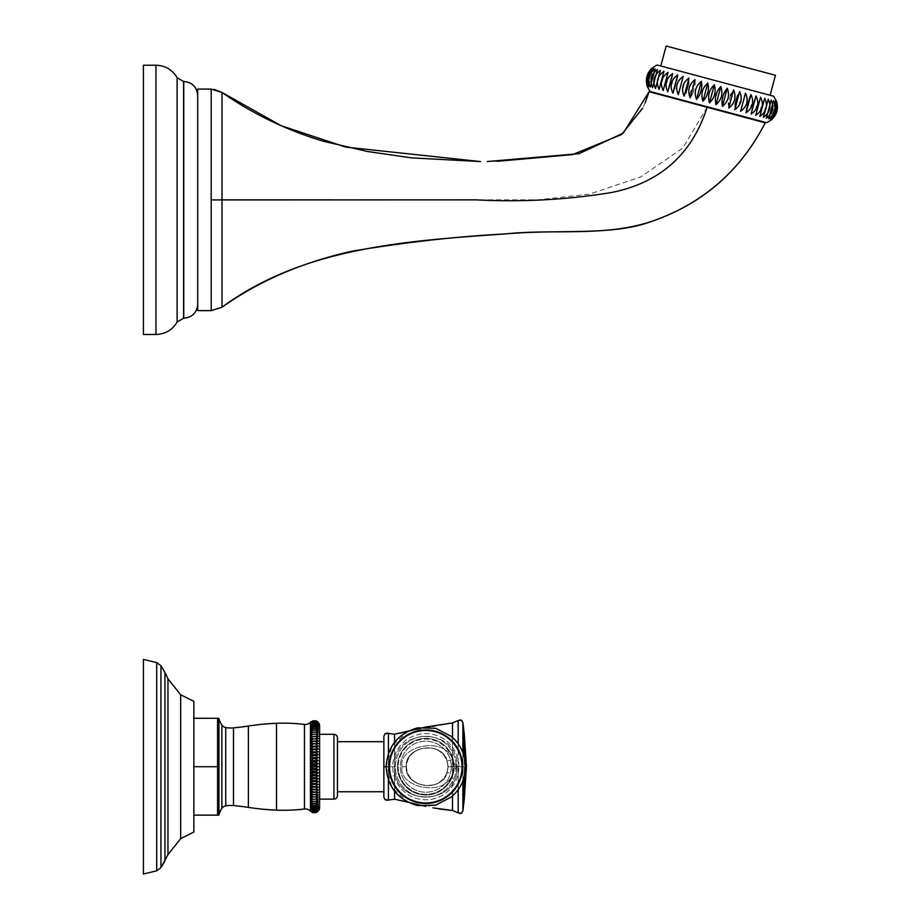 <?xml version="1.0" encoding="UTF-8"?>
<svg xmlns="http://www.w3.org/2000/svg" width="920" height="920" viewBox="0 0 920 920"><rect width="100%" height="100%" fill="white"/><g stroke="black" fill="none" stroke-linecap="round" stroke-linejoin="round"><path stroke-width="0.69" stroke-dasharray="4.6 3.45" d="M402.051 766.716C397.923 746.154 445.05 735.264 452.502 759.518L456.354 766.716L452.502 773.915C445.027 798.157 397.934 787.279 402.051 766.716C397.923 787.267 445.05 798.157 452.502 773.915L456.354 766.716L452.502 759.518C445.027 735.264 397.934 746.143 402.051 766.716L406.272 766.716C404.363 746.902 439.909 739.611 446.936 760.196L448.235 766.716L446.936 773.237C439.909 793.81 404.363 786.519 406.272 766.716C404.363 786.519 439.909 793.81 446.936 773.237L448.235 766.716L446.936 760.196C439.909 739.611 404.363 746.902 406.272 766.716L406.456 766.716C404.443 749.064 437.172 737.863 446.821 760.529A5.669 1 159.9 0 1 446.936 760.196A5.669 1 -20.1 0 0 446.821 760.529L448.235 766.716L446.821 772.892A5.669 1 -159.9 0 0 446.936 773.237A5.669 1 20.1 0 1 446.821 772.892C444.958 789.268 407.87 791.648 406.456 766.716C404.443 784.369 437.172 795.558 446.821 772.892L448.017 766.716L446.821 760.529C444.958 744.165 407.87 741.773 406.456 766.716L402.051 766.716M386.607 800.331L384.525 799.146L383.87 797.226L383.87 736.195L383.87 797.226L383.87 736.195L384.525 734.275L386.607 733.102M383.87 741.681L383.87 791.752L383.87 741.681L383.87 791.752L383.87 741.681L337.456 741.681L337.456 791.752L383.87 791.752M337.456 741.681L337.456 791.752M337.456 737.828L337.456 795.605L337.456 737.828A3.519 3.519 0 0 0 333.937 734.309L333.937 799.123L333.937 734.309L319.504 734.309L319.504 799.123L333.937 799.123L333.937 734.309M319.619 799.123L319.619 734.309M319.504 726.938L319.55 808.427M312.788 812.624L310.466 811.095L313.053 812.475L315.641 812.475L318.274 811.014L310.397 811.014L318.274 811.014L315.641 812.475L318.274 810.704L315.641 812.475L318.274 811.014L310.397 811.014L318.274 811.014L315.641 812.693L318.274 811.014L315.641 812.693L313.053 812.693L310.477 811.21M315.641 812.049L318.274 810.704L310.397 810.704L313.053 812.475L315.641 812.475L318.274 810.186L315.641 812.049L318.274 810.704L310.466 810.773L310.397 810.186L313.053 812.049L315.641 812.049L313.053 812.049L310.397 810.186L318.274 810.186L315.641 811.405L318.274 810.186L310.397 810.186L318.274 810.186L315.641 812.049L313.053 812.049L310.466 810.773M318.274 809.473L315.641 811.405L318.274 809.473L310.397 809.473L318.274 809.473L315.641 810.554L318.274 809.473L310.397 809.473L318.274 809.473L315.641 811.405L318.274 810.186L310.466 810.255L310.397 808.553L310.466 810.255L310.466 808.657L313.053 810.554L315.641 810.554L318.274 808.553L315.641 810.554L318.274 809.473M315.641 809.508L318.274 808.553L310.397 808.553L313.053 810.554L310.466 809.531L313.053 811.405L315.641 811.405L313.053 811.405L310.466 809.565L315.641 810.554L318.274 808.553L315.641 809.508L318.274 807.438L315.641 809.508L318.274 808.553L310.466 808.599L310.397 807.438L310.466 808.599L310.466 807.541L313.053 809.508L315.641 809.508L310.466 808.599L313.053 809.508L310.397 807.438L318.274 807.438L315.641 808.255L318.274 807.438L310.397 807.438L318.274 807.438L315.641 809.508L310.466 808.599M318.274 806.138L315.641 808.255L318.274 806.138L310.397 806.138L310.466 807.484L318.274 807.438L313.053 808.255L310.466 807.484L310.466 806.242L313.053 808.255L315.641 808.255L318.274 806.138L315.641 806.806L318.274 806.138L310.466 806.173L310.397 804.655L310.466 806.173L310.466 804.758L313.053 806.806L315.641 806.806L318.274 804.655L315.641 806.806L318.274 806.138M315.641 805.184L318.274 804.655L310.397 804.655L313.053 806.806L310.466 806.173L315.641 806.806L318.274 804.655L310.466 804.678L310.397 802.987L310.466 804.678L310.466 803.102L313.053 805.184L315.641 805.184L318.274 802.987L310.397 802.987L313.053 805.184L310.466 804.678L315.641 805.184L310.466 804.678M315.641 720.958L318.274 722.717L310.397 722.717L313.053 720.958L310.397 722.418L318.274 722.418L310.397 722.418L318.274 722.418L315.641 720.74L313.053 720.74L310.466 722.327L312.788 720.808L315.641 720.74L318.274 722.418L310.397 722.418L313.053 720.958L315.641 720.958L318.274 722.418L315.641 720.958L313.053 720.958L310.397 723.235L313.053 721.383L315.641 721.383L318.274 722.717L315.641 720.958L313.053 720.958L310.397 722.418L313.053 720.74L315.641 720.74L318.274 722.418L315.641 720.958L318.274 722.717L315.641 721.383L318.274 723.235L315.641 722.016L318.274 723.959L315.641 722.867L318.274 724.868L315.641 723.925L318.274 725.983L315.641 725.167L318.274 727.283L315.641 726.616L318.274 728.778L315.641 728.249L318.274 730.434L315.641 730.054L318.274 732.274L315.641 732.044L318.274 734.263L315.641 734.183L318.274 736.402L315.641 736.483L318.274 738.691L315.641 738.921L318.274 741.106L315.641 741.485L318.274 743.647L315.641 744.165L318.274 746.281L315.641 746.959L318.274 749.018L315.641 749.834L318.274 751.847L315.641 752.801L318.274 754.733L315.641 755.826L318.274 757.678L315.641 758.896L318.274 760.668L315.641 762.013L318.274 763.681L315.641 765.141L318.274 766.716L315.641 768.28L318.274 769.741L315.641 771.42L318.274 772.765L315.641 774.525L318.274 775.744L315.641 777.607L318.274 778.688L315.641 780.631L318.274 781.586L315.641 783.587L318.274 784.404L315.641 786.473L318.274 787.14L315.641 789.256L318.274 789.785L315.641 791.947L318.274 792.315L315.641 794.512L318.274 794.742L315.641 796.95L318.274 797.019L315.641 799.238L318.274 799.169L315.641 801.389L310.397 801.159L313.053 803.367L310.466 803.01L318.274 802.987L315.641 803.367L318.274 801.159L315.641 803.367L318.274 802.987L310.397 802.987L318.274 802.987L317.71 803.735M318.24 794.731L310.397 794.742L310.466 792.431L313.053 794.512L318.274 794.742L315.641 796.95L318.274 794.742L310.397 794.742L313.053 796.95L318.274 797.019L315.641 799.238L313.053 799.238L310.466 797.134L313.053 799.238L310.397 799.169L315.641 799.238L318.274 797.019L310.397 797.019L310.466 799.169L318.274 799.169L315.641 801.389L310.397 801.159L318.274 801.159L315.641 801.389L318.274 799.169L310.397 799.169L310.466 801.17L310.466 799.284L313.053 801.389L318.274 801.159L310.397 801.159L318.274 801.159L315.641 803.367L313.053 803.367L310.466 801.274L310.466 803.01L318.274 802.987L316.986 804.425M318.274 722.315L310.397 722.315L318.274 722.315L318.872 723.12M319.55 724.994L319.619 725.845M315.641 812.475L313.053 812.475L310.466 810.796L313.053 812.475L310.466 811.083L318.274 811.118L318.872 810.301M319.619 807.541L319.504 806.483M317.043 812.107L316.376 812.44M310.971 811.67L311.846 812.245L310.971 811.658M316.997 779.953L318.274 778.688L315.641 777.607L310.397 778.688L313.053 780.631L318.274 781.586L315.641 783.587L318.274 781.586L315.641 780.631L310.397 781.586L313.053 783.587L318.274 784.404L315.641 786.473L318.274 784.404L315.641 783.587L310.397 784.404L310.466 787.106L310.466 784.507L313.053 786.473L318.274 787.14L315.641 789.256L318.274 787.14L315.641 786.473L310.397 787.14L310.466 789.762L310.466 787.255L313.053 789.256L318.274 789.785L315.641 791.947L318.274 789.785L310.397 789.785L310.397 792.315L318.274 792.315L310.466 792.304L310.466 789.9L313.053 791.947L310.466 792.304L318.274 792.315L315.641 794.512L318.274 792.315L310.397 792.315L310.397 794.742L318.274 794.742L310.397 794.742M310.466 778.642L310.397 775.744L310.397 778.688L310.466 775.847L313.053 777.607L315.641 777.607L318.274 775.744L310.397 775.744L313.053 777.607L310.466 778.642L315.641 777.607L318.274 778.688L310.397 778.688L318.274 778.688L316.376 780.332M316.457 744.073L318.274 743.647L315.641 741.485L313.053 741.485L310.397 743.647L310.466 746.178L310.466 743.67L315.641 744.165L318.274 746.281L315.641 746.959L318.274 746.281L315.641 744.165L313.053 744.165L310.397 746.281L310.466 748.914L310.466 746.315L315.641 746.959L313.053 746.959L310.466 748.914L313.053 749.834L310.397 751.847L310.466 754.63L313.053 752.801L310.466 754.63L310.397 751.847L318.274 751.847L310.397 751.847L310.466 749.064L315.641 749.834L318.274 751.847L315.641 749.834L313.053 749.834L310.397 751.847L313.053 752.801L318.274 751.847L315.641 752.801L318.274 754.733L315.641 755.826L318.274 754.733L310.397 754.733L310.466 751.893L315.641 752.801L313.053 752.801L310.466 754.63L310.466 757.585L310.466 754.791L315.641 755.826L318.274 757.678L315.641 758.896L318.274 757.678L315.641 755.826L313.053 755.826L310.397 757.678L313.053 758.896L315.641 758.896L313.053 758.896L310.466 760.736L313.053 762.013L315.641 762.013L318.274 763.681L315.641 765.141L318.274 763.681L315.641 762.013L313.053 762.013L310.397 763.681L310.466 766.636L310.466 763.761L313.053 765.141L315.641 765.141L313.053 765.141L310.466 766.636L310.466 769.672L310.466 766.797L318.274 769.741L315.641 771.42L318.274 769.741L315.641 768.28L313.053 768.28L310.397 769.741L310.397 772.765L318.274 772.765L315.641 771.42L313.053 771.42L310.466 772.696L310.466 769.833L313.053 771.42L310.466 772.696L313.053 771.42L315.641 771.42L318.274 772.765L315.641 774.525L310.466 775.686L310.397 772.765L310.397 775.744L318.274 775.744L315.641 774.525L318.274 772.765L310.397 772.765L313.053 774.525L315.641 774.525L318.274 775.744L315.641 777.607M310.397 741.106L310.397 743.647L310.466 741.129L318.274 741.106L310.397 741.106L318.274 741.106L315.641 738.921L318.274 738.691L310.466 738.576L310.397 741.106L318.274 741.106L315.641 741.485L318.274 743.647L310.397 743.647M310.466 738.576L313.053 736.483L310.466 738.576L310.466 736.414L315.641 736.483L313.053 736.483L310.466 738.576L310.397 736.402L310.397 738.691L318.274 738.691L315.641 736.483L318.274 736.402L310.466 736.287L315.641 736.483L318.274 738.691L310.397 738.691M311.558 725.983L313.053 725.167L310.397 725.983L318.274 725.983L310.397 725.983L313.053 723.925L310.397 724.868L318.274 724.868L310.397 724.868L313.053 722.867L310.397 723.959L318.274 723.959L310.397 723.959L313.053 722.016L310.397 723.235L318.274 723.235L315.641 721.383L318.274 723.235L315.641 722.016L318.274 723.235L310.397 723.235L313.053 722.016L315.641 722.016L318.274 723.959L315.641 722.867L318.274 723.959L315.641 722.016L313.053 722.016L310.397 723.959L315.641 722.867L318.274 724.868L315.641 723.925L318.274 724.868L315.641 722.867L313.053 722.867L310.397 724.868L315.641 723.925L318.274 725.983L315.641 725.167L318.274 725.983L315.641 723.925L313.053 723.925L310.466 725.88L315.641 725.167L318.274 727.283L315.641 726.616L318.274 727.283L315.641 725.167L313.053 725.167L310.397 727.283L315.641 726.616L318.274 728.778L315.641 728.249L318.274 728.778L315.641 726.616L313.053 726.616L310.397 728.778L315.641 728.249L318.274 730.434L315.641 730.054L318.274 730.434L315.641 728.249L313.053 728.249L310.397 730.434L315.641 730.054L318.274 732.274L315.641 732.044L318.274 732.274L315.641 730.054L313.053 730.054L310.466 732.159L310.397 734.263L318.274 734.263L310.397 734.263L318.274 734.263L315.641 732.044L313.053 732.044L310.466 734.148L310.466 732.262L313.053 732.044L310.466 734.148L313.053 732.044L315.641 732.044L318.274 734.263L313.053 734.183L310.466 736.287L310.397 734.263L310.397 736.402L318.274 736.402L315.641 734.183L318.274 734.263L310.466 734.148L315.641 734.183L318.274 736.402L310.397 736.402M318.274 797.019L310.397 797.019M318.274 789.785L310.397 789.785M318.274 787.14L310.397 787.14M318.274 784.404L310.397 784.404M318.274 781.586L310.397 781.586M318.274 769.741L310.397 769.741M317.964 767.027L315.641 768.28L318.274 766.716L310.397 766.716L318.274 766.716L316.974 765.681L317.952 766.394M318.274 763.681L310.397 763.681M315.709 758.885L318.274 760.668L315.641 762.013L318.274 760.668L310.466 760.736L318.274 760.668L316.986 759.506M318.274 757.678L310.466 757.585L310.466 760.575L310.466 757.746L313.053 758.896L310.466 760.575L310.466 757.746L315.641 758.896M310.466 748.914L313.053 746.959L310.466 748.914L310.466 746.315L315.641 746.959L318.274 749.018L315.641 749.834L318.274 749.018L310.466 749.064L318.274 749.018L316.986 747.672M318.274 746.281L310.397 746.281M311.846 738.852L310.466 738.702L313.053 738.921L310.466 740.991L313.053 738.921L315.641 738.921L318.274 741.106M318.274 732.274L310.397 732.274L318.274 732.274M318.274 730.434L310.397 730.434L318.274 730.434M318.274 728.778L310.397 728.778L318.274 728.778M318.274 727.283L310.397 727.283L318.274 727.283M318.251 754.71L316.997 753.468M313.053 812.475L310.466 811.083L313.053 812.693L315.641 812.693L312.788 812.613M315.641 721.383L313.053 721.383L310.397 722.717L318.274 722.717L310.397 722.717L318.274 722.717L315.641 721.383L310.466 722.338L310.466 727.179L310.466 725.949L315.641 725.167M310.466 754.791L313.053 755.826L310.466 757.585L310.466 754.791L315.641 755.826M310.466 760.736L310.466 763.6L310.466 760.736L313.053 762.013L310.466 763.6L310.466 760.736L313.053 762.013L315.641 762.013M310.466 778.791L310.466 781.54L310.466 778.791L313.053 780.631L310.466 781.54L310.466 778.791L313.053 780.631L315.641 780.631M310.466 781.689L310.466 784.357L310.466 781.689L313.053 783.587L310.466 784.357L310.466 781.689L313.053 783.587L315.641 783.587M310.466 794.845L310.466 797.019L310.466 794.845L313.053 796.95L310.466 797.019L310.466 794.845L313.053 796.95L315.641 796.95M315.641 726.616L310.466 727.248L310.466 728.663L310.466 727.248L313.053 726.616L310.466 728.663L310.466 727.248M315.641 728.249L310.466 728.744L310.466 730.331L310.466 728.744L313.053 728.249L310.466 730.331L310.466 728.744M315.641 730.054L310.466 730.422L310.466 732.159L310.466 730.422L313.053 730.054L310.466 732.159L310.466 730.422M315.641 732.044L310.466 732.262L310.466 734.148M310.466 736.287L313.053 734.183L310.466 734.252L310.466 736.287L313.053 734.183L315.641 734.183M313.053 738.921L310.466 738.702L310.466 740.991L313.053 738.921L315.641 738.921L312.708 738.909M315.641 741.485L313.053 741.485L310.466 743.532L312.8 741.462M310.466 746.178L313.053 744.165L310.466 743.67L310.466 746.178L313.053 744.165L315.641 744.165M310.397 754.733L318.274 754.733L310.466 754.63M310.466 766.636L313.053 765.141L310.466 763.761L310.466 766.636L313.053 765.141L315.641 765.141M310.466 769.672L313.053 768.28L310.466 766.797L310.466 769.672L313.053 768.28L315.641 768.28M315.641 771.42L313.053 771.42L310.466 769.833L310.466 772.696M310.466 775.686L313.053 774.525L310.466 772.846L310.466 775.686L315.641 774.525M315.641 786.473L313.053 786.473L310.466 784.507L310.466 787.106L312.823 786.496M310.466 789.762L313.053 789.256L310.466 787.255L310.466 789.762L315.641 789.256M315.641 791.947L313.053 791.947L310.466 789.9L310.466 792.304M312.754 794.523L310.466 792.431L310.466 794.719L311.857 794.569M315.641 801.389L313.053 801.389L310.466 799.284L313.053 801.389L310.466 801.17L310.466 799.284M315.641 808.255L313.053 808.255L310.466 806.242L313.053 808.255L310.466 807.484L310.466 806.242M233.507 805.575L233.507 727.858A236.946 236.946 0 0 0 248.365 726.029A249.32 249.32 0 0 1 276.506 723.293A173.362 173.362 0 0 1 304.462 724.431L304.462 809.002A7.038 7.038 0 0 1 310.397 811.118L318.274 811.118M248.365 726.029L248.365 807.392A249.32 249.32 0 0 0 276.506 810.129A173.362 173.362 0 0 0 304.462 809.002M218.465 731.929L217.58 718.29L193.855 718.29L193.855 766.716L193.855 701.362L180.665 694.761L167.958 678.833L167.958 766.716L167.958 678.833L164.933 672.417L164.933 861.016L164.933 672.417L164.933 861.016L167.958 854.599L167.958 766.716L167.958 854.599L180.665 838.672L180.665 694.761L180.665 838.672L193.855 832.059L193.855 701.362L193.855 766.716L193.855 718.29L218.833 718.29A40.25 40.25 0 0 0 218.937 718.669A22.011 22.011 0 0 0 221.869 725.04L221.869 808.381M218.465 801.469L217.58 815.131L218.833 815.131A40.25 40.25 0 0 1 218.937 814.763L218.937 718.669M218.465 780.47L217.58 766.774L218.465 780.379M218.833 791.637L218.776 794.937M193.855 815.131L218.833 815.131L193.855 815.131L193.855 766.716L193.855 815.131L217.58 815.131L218.534 800.4M193.855 718.29L217.58 718.29L218.465 732.032M218.534 733.067L218.695 736.253M218.776 738.507L218.753 737.69M218.465 752.962L217.58 766.716L218.465 753.077M143.405 766.716L143.405 659.421L143.405 766.716L143.405 659.421L156.688 662.607L156.688 870.814L156.688 766.716L156.688 870.814L143.405 874L143.405 766.716M218.776 794.903L218.523 781.252M193.855 766.716L217.58 766.716M451.317 766.716A25.507 25.507 0 0 0 425.81 741.209A25.507 25.507 0 0 0 400.303 766.716A25.507 25.507 0 0 0 425.81 792.223A25.507 25.507 0 0 0 451.317 766.716A25.507 25.507 0 0 1 425.81 792.223A25.507 25.507 0 0 1 400.303 766.716A25.507 25.507 0 0 1 425.81 741.209A25.507 25.507 0 0 1 451.317 766.716M458.884 766.716A33.062 33.062 0 0 0 425.81 733.643A33.062 33.062 0 0 0 392.748 766.716A33.062 33.062 0 0 0 425.81 799.779A33.062 33.062 0 0 0 458.884 766.716A33.062 33.062 0 0 1 425.81 799.779A33.062 33.062 0 0 1 392.748 766.716A33.062 33.062 0 0 1 425.81 733.643A33.062 33.062 0 0 1 458.884 766.716M318.274 723.235L310.397 723.235L318.274 723.235M318.274 723.959L310.397 723.959L318.274 723.959M318.274 724.868L310.397 724.868L318.274 724.868M318.274 725.983L310.397 725.983L318.274 725.983M317.273 804.183L316.675 804.655M315.962 765.233L316.986 765.681M316.641 738.863L315.985 738.898M310.466 751.744L310.466 749.064L310.466 751.744L313.053 749.834L315.641 749.834M313.053 812.049L310.466 810.279M310.466 810.255L315.641 811.405M313.053 811.405L310.466 809.565L315.641 810.554M313.053 810.554L310.466 808.657M313.053 809.508L310.466 807.541M313.053 808.255L310.466 807.484M310.466 806.173L315.641 806.806M313.053 806.806L310.466 804.758M313.053 805.184L310.466 803.102M313.053 803.367L310.466 801.274L310.466 803.01L315.641 803.367M313.053 801.389L310.466 801.17M313.053 799.238L310.466 797.134L310.466 799.169L315.641 799.238M313.053 796.95L310.466 797.019M310.466 794.719L315.641 794.512M318.274 792.315L310.397 792.315M313.053 794.512L310.466 792.431M313.053 791.947L310.466 789.9M313.053 789.256L310.466 787.255M313.053 786.473L310.466 784.507M313.053 783.587L310.466 784.357M313.053 780.631L310.466 781.54M318.274 778.688L310.397 778.688M318.274 775.744L310.397 775.744M313.053 777.607L310.466 775.847M318.274 772.765L310.397 772.765M313.053 774.525L310.466 772.846M313.053 771.42L310.466 769.833M318.274 766.716L310.397 766.716M313.053 768.28L310.466 766.797M313.053 765.141L310.466 763.761M313.053 762.013L310.466 763.6M318.274 760.668L310.397 760.668M313.053 758.896L310.466 760.575M313.053 755.826L310.466 757.585M318.274 751.847L310.397 751.847M313.053 752.801L310.466 751.893M318.274 749.018L310.397 749.018M313.053 749.834L310.466 749.064M313.053 746.959L310.466 746.315M313.053 744.165L310.466 743.67M313.053 741.485L310.466 741.129L310.466 743.532M313.053 736.483L310.466 736.414M313.053 734.183L310.466 734.252M313.053 732.044L310.466 732.262M313.053 730.054L310.466 732.159M313.053 728.249L310.466 730.331M313.053 726.616L310.466 728.663M313.053 725.167L310.466 727.179L310.466 725.949M313.053 723.925L310.466 724.822L310.466 725.88L313.053 723.925L315.641 723.925M313.053 722.867L310.466 723.902L310.466 724.776L313.053 722.867L315.641 722.867M313.053 722.016L310.466 723.856L313.053 722.016L315.641 722.016M313.053 721.383L310.466 723.143L310.466 722.234M313.053 720.958L310.466 723.143M218.81 745.361L218.822 740.301M218.81 740.071L218.718 736.782M218.396 730.997L217.752 721.706M217.58 815.028L217.787 811.256M217.787 811.221L218.592 799.238M218.73 785.622L217.787 770.615M217.764 770.27L217.591 767.119M714.334 84.778C709.101 89.873 707.48 95.921 709.469 102.936L714.334 84.778C716.312 91.804 714.69 97.853 709.469 102.936M650.037 91.471L766.67 122.716M660.79 65.987L770.097 95.277L660.79 65.987M708.446 88.009L707.825 83.041C702.236 88.032 700.615 94.081 702.96 101.2L705.939 97.278M706.054 97.06L708.434 88.17M701.764 86.146L701.385 81.316C695.485 86.227 693.864 92.276 696.52 99.475L697.923 97.704M697.958 97.646L699.257 95.484M699.372 95.266L701.753 86.388M695.209 84.387L695.083 79.626L689.344 95.415M689.62 96.29L690.219 97.784L691.483 95.979M691.518 95.921L692.702 93.725M692.967 93.162L695.175 84.709M688.85 82.662L688.999 77.993L685.147 81.684M684.445 82.754L682.617 90.815M682.744 91.839L684.135 96.151L685.848 93.127M683.192 76.44C676.66 81.178 675.027 87.227 678.327 94.599L683.192 76.44L678.327 94.599M671.335 88.78L672.865 93.138L673.21 92.299M673.739 90.976L674.452 88.952M674.785 87.975L676.809 80.396M677.016 79.396L677.407 77.28M677.615 75.888L677.73 74.98L673.716 78.626M673.026 79.637L671.186 87.757M667.828 91.666L668.012 91.091M669.438 86.33L669.921 84.605M670.197 83.605L670.703 81.707M670.841 81.19L671.358 79.166M672.152 75.9L672.669 73.623L668.621 77.257M667.943 78.246L666.091 86.388M666.241 87.412L667.793 91.781L672.669 73.623M661.63 86.181L663.193 90.54L668.058 72.381L664.01 76.026M663.331 77.004L661.48 85.157M657.57 85.146L659.088 89.447L663.952 71.288L659.939 74.934M659.249 75.946L657.409 84.065M655.534 88.492L660.399 70.334C653.867 75.072 652.245 81.121 655.534 88.492L660.399 70.334L655.534 88.492M652.579 87.699L657.443 69.54C651.072 74.324 649.451 80.373 652.579 87.699L657.443 69.54L652.579 87.699M650.244 87.078L655.109 68.908C648.945 73.749 647.323 79.81 650.244 87.078L655.109 68.908L650.244 87.078M648.554 86.618C647.404 79.821 649.025 73.772 653.418 68.459C647.53 73.37 645.909 79.419 648.554 86.618L653.418 68.459L648.554 86.618M647.53 86.353C645.955 79.442 647.577 73.382 652.406 68.183C646.817 73.186 645.196 79.235 647.53 86.353L652.406 68.183L647.53 86.353M646.392 82.259L649.025 71.679M776.595 101.465C778.573 108.491 776.952 114.54 771.731 119.623L776.595 101.465M776.261 101.373C777.837 108.284 776.216 114.344 771.397 119.531C776.974 114.54 778.596 108.491 776.261 101.373L771.397 119.531L776.261 101.373M775.238 101.108C776.388 107.904 774.766 113.953 770.373 119.266C776.261 114.356 777.883 108.295 775.238 101.108L770.373 119.266L775.238 101.108M773.547 100.648L768.683 118.806C774.847 113.976 776.468 107.916 773.547 100.648L768.683 118.806L773.547 100.648M771.213 100.027L766.348 118.185C772.731 113.401 774.352 107.352 771.213 100.027L766.348 118.185L771.213 100.027M768.257 99.234L763.393 117.392C769.936 112.654 771.558 106.605 768.257 99.234L763.393 117.392L768.257 99.234M766.36 103.477L764.704 98.279L759.839 116.437L763.876 112.757M763.98 112.62L766.383 103.661M762.289 102.396L760.61 97.186L755.734 115.345L759.805 111.676M759.908 111.527L762.312 102.568M755.699 96.887L755.067 98.946M754.204 101.936L753.79 103.419M753.491 104.501L752.433 108.56M751.824 111.044L751.352 113.114M757.678 101.154L755.998 95.945L751.134 114.103L755.193 110.434M755.308 110.296L757.7 101.338M752.583 99.785L750.927 94.587L750.191 96.416M749.696 97.75L749.34 98.773M747.327 105.811L746.982 107.329M746.603 109.25L746.384 110.503M746.166 111.929L746.074 112.712M750.927 94.587L746.062 112.746L750.099 109.077M750.202 108.928L752.606 99.969M745.464 93.127L740.6 111.285C747.144 106.547 748.765 100.498 745.464 93.127L740.6 111.285M741.152 96.726L739.657 91.563L737.46 95.691M735.022 104.397L734.793 109.733L738.679 105.995M738.771 105.869L741.175 96.91M728.536 106.34L728.709 108.1C734.861 103.258 736.483 97.209 733.573 89.941L731.089 94.001M730.434 95.496L728.606 103.086M728.525 104.397L728.513 105.8M722.016 102.649L722.407 106.409C728.306 101.499 729.928 95.45 727.271 88.251L724.534 92.241M724.029 93.276L722.039 101.338M715.357 100.418L715.978 104.684C721.556 99.693 723.178 93.644 720.843 86.526L717.818 90.516M717.473 91.16L715.357 99.544M658.064 93.621L758.632 120.566L658.064 93.621M657.949 94.081L758.517 121.026L657.949 94.081M765.21 122.82L649.083 91.701M211.197 310.626L211.197 89.079M221.984 307.245L221.984 92.46M197.719 310.626L197.719 89.079M197.719 199.858L197.719 304.255L197.719 199.858M143.405 334.478L143.405 65.228M666.149 46L775.456 75.29M755.734 115.345L760.61 97.186L755.734 115.345M759.839 116.437L764.704 98.279L759.839 116.437M734.793 109.733L739.657 91.563M728.709 108.1L733.573 89.941M722.407 106.409L727.271 88.251M715.978 104.684L720.843 86.526M702.96 101.2L707.825 83.041M696.52 99.475L701.385 81.316M690.219 97.784L695.083 79.626M684.135 96.151L688.999 77.993M672.865 93.138L677.73 74.98M663.193 90.54L668.058 72.381L663.193 90.54M659.088 89.447L663.952 71.288L659.088 89.447M647.197 86.261L652.061 68.091M452.502 737.345L452.502 773.915A5.669 1 -159.9 0 0 446.821 772.892A5.669 1 20.1 0 1 452.502 773.915L452.502 796.076M394.565 791.177L394.565 734.24L394.565 799.192L394.565 766.716L388.401 766.716L388.401 800.009L388.401 753.491M452.502 759.518A5.669 1 159.9 0 1 446.821 760.529A5.669 1 -20.1 0 0 452.502 759.518M386.135 766.716L392.092 787.623L408.181 802.263L425.799 806.391L435.678 805.149L451.582 796.881L465.497 766.716L451.582 736.54L435.678 728.283L425.799 727.03L408.181 731.17L392.092 745.798L386.135 766.716L386.986 766.716L383.87 766.716L388.401 766.716L388.401 733.424L394.565 734.24L394.565 766.716L388.401 766.716L388.401 800.009L394.565 799.192L400.441 800.457M383.87 766.716L394.565 766.716L394.565 799.192M276.506 723.293L276.506 810.129M225.745 727.547L225.745 805.874M160.931 867.675L160.931 665.746M452.49 810.485L452.502 766.716L458.171 766.716L458.171 812.855L458.171 720.578L458.171 766.716L462.886 766.716L462.886 722.499L462.886 810.922L462.886 766.716L462.886 810.922L464.278 799.331L464.278 756.964L464.278 766.716L462.886 766.716L462.886 752.571M458.171 743.751L458.171 720.578L452.502 722.936L452.502 766.716L458.171 766.716L448.017 766.716L464.278 766.716L464.278 799.331M452.502 810.485L458.171 812.855L458.171 766.716L464.278 766.716L464.278 776.457L464.278 734.091L464.278 766.716L458.171 766.716L458.171 789.67M395.381 766.716L394.634 766.716C392.702 726.49 458.93 726.49 456.998 766.716C458.93 806.943 392.702 806.943 394.634 766.716C392.702 806.943 458.93 806.943 456.998 766.716L454.158 766.716L456.998 766.716C458.93 726.49 392.702 726.49 394.634 766.716L397.474 766.716A28.347 28.347 0 0 1 425.81 738.369A28.347 28.347 0 0 1 454.158 766.716A28.347 28.347 0 0 1 425.81 795.053A28.347 28.347 0 0 1 397.474 766.716A28.347 28.347 0 0 0 425.81 795.053A28.347 28.347 0 0 0 454.158 766.716A28.347 28.347 0 0 0 425.81 738.369A28.347 28.347 0 0 0 397.474 766.716L398.187 766.716A27.623 27.623 0 0 0 425.81 794.339A27.623 27.623 0 0 0 453.433 766.716A27.623 27.623 0 0 0 425.81 739.093A27.623 27.623 0 0 0 398.187 766.716A27.623 27.623 0 0 1 425.81 739.093A27.623 27.623 0 0 1 453.433 766.716L456.251 766.716A30.44 30.44 0 0 1 425.81 797.145A30.44 30.44 0 0 1 395.381 766.716A30.44 30.44 0 0 1 425.81 736.276A30.44 30.44 0 0 1 456.251 766.716A30.44 30.44 0 0 0 425.81 736.276A30.44 30.44 0 0 0 395.381 766.716A30.44 30.44 0 0 0 425.81 797.145A30.44 30.44 0 0 0 456.251 766.716L453.433 766.716A27.623 27.623 0 0 1 425.81 794.339A27.623 27.623 0 0 1 398.187 766.716L395.841 766.716M461.713 766.716A35.903 35.903 0 0 0 425.81 730.813A35.903 35.903 0 0 0 389.907 766.716A35.903 35.903 0 0 0 425.81 802.619A35.903 35.903 0 0 0 461.713 766.716A35.903 35.903 0 0 1 425.81 802.619A35.903 35.903 0 0 1 389.907 766.716A35.903 35.903 0 0 1 425.81 730.813A35.903 35.903 0 0 1 461.713 766.716M462.565 766.716A36.754 36.754 0 0 0 425.81 729.962A36.754 36.754 0 0 0 389.056 766.716A36.754 36.754 0 0 0 425.81 803.47A36.754 36.754 0 0 0 462.565 766.716M388.401 779.93L388.401 766.716L394.565 766.716L394.565 742.256M386.986 766.716L388.401 766.716L386.986 766.716M310.466 803.01L310.466 801.274M310.466 799.169L310.466 797.134M310.466 740.991L310.466 738.702M310.466 725.88L310.466 724.822M310.466 724.776L310.466 723.902M310.466 723.856L310.466 723.178M180.665 838.672L180.665 694.761M167.958 678.833L167.958 854.599M462.886 780.85L462.886 722.499L461.84 720.486M221.984 199.858L211.197 199.927M707.146 107.26L682.766 148.097L640.607 176.973L589.444 194.155L538.05 199.847L332.476 199.858M183.747 81.477L183.747 318.228M183.563 81.477L183.563 318.228M177.111 77.682L177.111 322.023M155.963 65.228L155.963 334.478M452.502 722.936L404.892 731.94M404.88 801.481L408.02 802.228M432.998 807.875L439.139 808.956M458.171 720.578L459.77 719.877M464.278 734.091L462.886 722.499M458.171 812.855L459.77 813.556M461.84 812.946L462.886 810.922M425.799 806.391L408.181 802.263M645.276 102.603L642.666 108.18M497.225 161.322L487.324 161.517"/><path stroke-width="1.38" d="M337.456 741.681L337.456 795.605L337.456 737.828L337.456 741.681L383.87 741.681M337.456 795.605A3.519 3.519 0 0 1 333.937 799.123A3.519 3.519 0 0 0 337.456 795.605M316.986 747.672L315.641 746.959L318.274 746.281L315.641 744.165L318.274 743.647L315.641 741.485L318.274 741.106L315.641 738.921L318.193 738.702M318.251 738.656L315.641 736.483L318.251 736.368M317.089 721.337L315.641 720.74L318.274 722.315L319.619 725.845M318.872 723.12L319.55 724.994M318.872 810.301L319.55 808.427M319.619 725.857L319.619 807.564L318.274 811.118L315.641 812.693L317.032 812.119M310.477 811.21L310.397 811.118A7.038 7.038 0 0 0 304.462 809.002A173.362 173.362 0 0 1 276.506 810.129L276.506 723.293A173.362 173.362 0 0 1 304.462 724.431A7.038 7.038 180 0 0 310.397 722.315L313.053 720.74L310.397 722.418L310.466 727.179L311.558 725.983M312.788 812.613L311.846 812.245L312.788 812.624M312.903 736.483L318.274 736.402L315.641 734.183L318.274 734.263L315.641 732.044L318.274 732.274L315.641 730.054L318.274 730.434L315.641 728.249L318.274 728.778L315.641 726.616L318.274 727.283L315.641 725.167L318.274 725.983L315.641 723.925L318.274 724.868L315.641 722.867L318.274 723.959L315.641 722.016L318.274 723.235L315.641 721.383L318.274 722.717L315.641 720.958L313.053 720.958L310.466 722.234L313.053 720.74L317.078 721.337M315.641 720.958L318.251 722.384M315.641 741.485L310.397 741.106L318.251 741.071M318.274 743.647L310.397 743.647L318.251 743.613M316.997 753.468L315.641 752.801L318.274 751.847L315.641 749.834L318.274 749.018L315.641 746.959L310.397 746.281L318.251 746.258M316.986 759.506L315.641 758.896L318.274 757.678L315.641 755.826L318.251 754.71M316.986 765.681L315.641 765.141L318.274 763.681L315.641 762.013L318.274 760.668L315.641 758.896L310.466 757.746L310.397 754.733L313.053 752.801L315.641 752.801L318.274 754.733L310.397 754.733M318.274 760.668L310.397 760.668L313.053 762.013L315.663 762.001M315.663 771.42L318.274 769.741L315.641 768.28L318.274 766.716L315.962 765.233M315.663 777.607L318.274 775.744L315.641 774.525L318.274 772.765L315.641 771.42L313.053 771.42L310.397 769.741L318.251 769.718M316.376 780.332L316.997 779.953M316.376 812.44L318.274 810.704L315.641 812.049L318.274 810.186L315.641 811.405L318.274 809.473L315.641 810.554L318.274 808.553L315.641 809.508L318.274 807.438L315.641 808.255L318.274 806.138L315.641 806.806L318.274 804.655L315.641 805.184L318.274 802.987L315.641 803.367L318.274 801.159L315.641 801.389L318.274 799.169L315.641 799.238L318.274 797.019L315.641 796.95L318.274 794.742L315.641 794.512L318.274 792.315L315.641 791.947L318.274 789.785L315.641 789.256L318.274 787.14L315.641 786.473L318.274 784.404L315.641 783.587L318.24 781.563M315.641 794.512L313.053 794.512L310.397 792.315L318.205 792.304M317.526 738.783L310.397 738.691L315.985 738.898M312.708 738.909L311.846 738.852M318.274 749.018L310.397 749.018L315.641 749.834M318.274 763.681L310.397 763.681L313.053 765.141L315.641 765.141M317.952 766.394L310.397 766.716L313.053 768.28L315.698 768.303M318.274 775.744L310.397 775.744L313.053 777.607L315.813 777.641M318.274 778.688L310.397 778.688L313.053 780.631L315.641 780.631L318.274 778.688L315.641 777.607M315.974 786.508L310.466 787.106L310.466 778.791M312.754 794.523L311.857 794.569M193.855 815.131L218.833 815.131A40.25 40.25 0 0 1 218.937 814.763A22.011 22.011 0 0 1 221.869 808.381A5.853 5.853 0 0 1 225.745 805.874A30.038 30.038 0 0 1 233.507 805.575A236.946 236.946 0 0 1 248.365 807.392A249.32 249.32 0 0 0 276.506 810.129M217.752 721.706L217.58 718.29L218.833 718.29A40.25 40.25 0 0 0 218.937 718.669A22.011 22.011 0 0 0 221.869 725.04A5.853 5.853 0 0 0 225.745 727.547A30.038 30.038 0 0 0 233.507 727.858A236.946 236.946 0 0 0 248.365 726.029A249.32 249.32 0 0 1 276.506 723.293M217.591 767.119L218.81 745.361M218.465 780.379L218.833 791.637M218.534 800.4L218.465 801.469M218.753 737.69L218.776 738.507M218.534 751.95L218.465 752.962M218.523 781.252L218.465 780.47M218.465 753.077L218.534 751.962M388.401 753.491L388.401 733.424L385.066 733.734L383.87 736.195L383.87 797.226L385.066 799.687L388.401 800.009L388.401 779.93M337.456 791.752L383.87 791.752M337.456 737.828A3.519 3.519 0 0 0 333.937 734.309L333.937 799.123L319.619 799.123M319.619 734.309L333.937 734.309M310.397 781.586L318.274 781.586L315.641 780.631M318.274 722.315L315.641 720.74L318.274 722.418M315.641 726.616L310.397 727.283L313.053 725.167L315.641 725.167M315.641 728.249L310.397 728.778L313.053 726.616M315.641 730.054L310.397 730.434L313.053 728.249M315.641 732.044L310.397 732.274L313.053 730.054M315.641 734.183L310.397 734.263L313.053 732.044M310.397 736.402L313.053 734.183M310.397 738.691L313.053 736.483L316.009 736.471M310.466 738.702L310.397 741.106M310.466 743.532L313.053 741.485L310.466 741.129L310.397 743.647M310.466 743.67L310.397 746.281M310.466 746.315L310.397 749.018M313.053 752.801L310.397 751.847L313.053 749.834M310.397 760.668L310.397 757.678L318.274 757.678M310.466 760.736L310.397 763.681M310.466 763.761L310.397 766.716M310.466 766.797L310.397 769.741M315.721 774.548L313.053 774.525L310.397 772.765L313.053 771.42M310.397 775.744L313.053 774.525M310.466 775.847L310.397 778.688M315.916 789.279L313.053 789.256L310.466 787.255L313.053 786.473L310.466 784.507M310.466 787.255L310.397 792.315M315.962 796.95L313.053 796.95L310.466 794.845L313.053 794.512M310.466 794.845L310.466 811.198L313.053 812.693L315.641 812.693L318.274 811.118M313.053 720.958L310.466 722.637L313.053 721.383L315.641 721.383M313.053 721.383L310.466 723.143M310.466 723.178L315.641 722.016M313.053 722.016L310.466 723.856M310.466 723.902L315.641 722.867M313.053 722.867L310.466 724.776M310.466 724.822L315.641 723.925M313.053 723.925L310.466 725.88M313.053 725.167L310.466 725.949M313.053 738.921L310.466 740.991M313.053 744.165L310.466 746.178M313.053 746.959L310.466 748.914M318.274 751.847L310.397 751.847M310.466 754.791L315.641 755.826M313.053 755.826L310.466 757.585M313.053 758.896L310.466 760.575M313.053 762.013L310.466 763.6M313.053 765.141L310.466 766.636M313.053 768.28L310.466 769.672M318.274 772.765L310.397 772.765M313.053 777.607L310.466 778.642M313.053 780.631L310.466 781.54M310.466 781.689L313.053 783.587L315.641 783.587M318.274 784.404L310.397 784.404M313.053 783.587L310.466 784.357M318.274 787.14L310.397 787.14M318.274 789.785L310.397 789.785M313.053 789.256L310.466 789.762M310.466 789.9L313.053 791.947L315.641 791.947M313.053 791.947L310.466 792.304M318.274 794.742L310.397 794.742M318.274 797.019L310.397 797.019M313.053 796.95L310.466 797.019M310.466 797.134L313.053 799.238L315.641 799.238M313.053 799.238L310.466 799.169M310.466 799.284L313.053 801.389L315.641 801.389M313.053 801.389L310.466 801.17M310.466 801.274L313.053 803.367L315.641 803.367M313.053 803.367L310.466 803.01M310.466 803.102L313.053 805.184L315.641 805.184M313.053 805.184L310.466 804.678M310.466 804.758L313.053 806.806L315.641 806.806M313.053 806.806L310.466 806.173M310.466 806.242L313.053 808.255L315.641 808.255M313.053 808.255L310.466 807.484M310.466 807.541L313.053 809.508L315.641 809.508M313.053 809.508L310.466 808.599M310.466 808.657L313.053 810.554L315.641 810.554M313.053 810.554L310.466 809.531L313.053 811.405L315.641 811.405M313.053 811.405L310.466 810.255M310.466 810.279L313.053 812.049L315.641 812.049M313.053 812.049L310.466 810.773M310.466 810.796L313.053 812.475L315.641 812.475M313.053 812.475L310.466 811.198M218.937 718.669L218.937 814.763A22.011 22.011 0 0 1 221.869 808.381A5.853 5.853 0 0 1 225.745 805.874A30.038 30.038 0 0 1 233.507 805.575A236.946 236.946 0 0 1 248.365 807.392L248.365 726.029M221.869 808.381L221.869 725.04A5.853 5.853 0 0 0 225.745 727.547A30.038 30.038 0 0 0 233.507 727.858L233.507 805.575M218.534 733.091L218.396 730.997M193.855 718.29L217.58 718.29L217.58 815.028M218.592 799.238L218.73 785.622M193.855 766.716L193.855 832.059L180.665 838.672L167.958 854.599L160.931 867.675L156.688 870.814L160.931 867.675L164.933 861.016L164.933 672.417L167.958 678.833L180.665 694.761L193.855 701.362L193.855 766.716L217.58 766.716M143.405 766.716L143.405 659.421L156.688 662.607L160.931 665.746L164.933 672.417L160.931 665.746L156.688 662.607L156.688 870.814L143.405 874L143.405 766.716M773.755 96.255L657.133 65.01L773.755 96.255L776.595 101.465C778.573 108.491 776.952 114.54 771.731 119.623L766.67 122.716L650.037 91.471L647.197 86.261L646.392 82.259M709.469 102.936C707.48 95.921 709.101 89.873 714.334 84.778C716.312 91.804 714.69 97.853 709.469 102.936L714.334 84.778M689.344 95.415L689.62 96.29M685.147 81.684L684.445 82.754M682.617 90.815L682.744 91.839M685.848 93.127L688.85 82.662M673.21 92.299L673.739 90.976M674.452 88.952L674.785 87.975M676.809 80.396L677.016 79.396M677.407 77.28L677.615 75.888M673.716 78.626L673.026 79.637M671.186 87.757L671.335 88.78M672.669 73.623L667.793 91.781C664.332 84.364 665.953 78.303 672.669 73.623L667.828 91.666M668.012 91.091L669.438 86.33M669.921 84.605L670.197 83.605M671.358 79.166L672.152 75.9M668.621 77.257L667.943 78.246M666.091 86.388L666.241 87.412M664.01 76.026L663.331 77.004M661.48 85.157L661.63 86.181M659.939 74.934L659.249 75.946M657.409 84.065L657.57 85.146M650.233 87.055L650.244 87.078C647.323 79.81 648.945 73.749 655.109 68.908L650.244 87.078M649.025 71.679L652.061 68.091C646.841 73.186 645.219 79.235 647.197 86.261M647.53 86.353C645.196 79.235 646.817 73.186 652.406 68.183C647.577 73.382 645.955 79.442 647.53 86.353M648.554 86.618C645.909 79.419 647.53 73.37 653.418 68.459C649.025 73.772 647.404 79.821 648.554 86.618M652.579 87.699C649.451 80.373 651.072 74.324 657.443 69.54L652.579 87.699M655.534 88.492C652.245 81.121 653.867 75.072 660.399 70.334L655.534 88.492M659.088 89.447C655.684 82.041 657.306 75.992 663.952 71.288L659.088 89.447M663.193 90.54C659.72 83.122 661.342 77.073 668.058 72.381L663.193 90.54M672.865 93.138C669.449 85.732 671.071 79.683 677.73 74.98L672.865 93.138L677.73 74.98M678.327 94.599C675.027 87.227 676.66 81.178 683.192 76.44L678.327 94.599L683.192 76.44M684.135 96.151C681.007 88.826 682.629 82.777 688.999 77.993L684.135 96.151L688.999 77.993M690.219 97.784C687.309 90.516 688.931 84.468 695.083 79.626L690.219 97.784L695.083 79.626M696.52 99.475C693.864 92.276 695.485 86.227 701.385 81.316C702.535 88.113 700.913 94.162 696.52 99.475L701.385 81.316M702.96 101.2C700.615 94.081 702.236 88.032 707.825 83.041C709.4 89.953 707.779 96.002 702.96 101.2L707.825 83.041M720.843 86.526C723.178 93.644 721.556 99.693 715.978 104.684C714.391 97.773 716.013 91.724 720.843 86.526L715.978 104.684M727.271 88.251C729.928 95.45 728.306 101.499 722.407 106.409C721.257 99.613 722.879 93.564 727.271 88.251L722.407 106.409M733.573 89.941C736.483 97.209 734.861 103.258 728.709 108.1L733.573 89.941L728.709 108.1M739.657 91.563C742.785 98.9 741.163 104.949 734.793 109.733L739.657 91.563L734.793 109.733M745.464 93.127C748.765 100.498 747.144 106.547 740.6 111.285L745.464 93.127L740.6 111.285M750.927 94.587C754.342 101.993 752.721 108.042 746.062 112.746L750.927 94.587L746.074 112.712M751.352 113.114L755.998 95.945C759.46 103.362 757.838 109.411 751.134 114.103L755.699 96.887M760.61 97.186C764.071 104.593 762.45 110.653 755.734 115.345L760.61 97.186M764.704 98.279C768.119 105.685 766.498 111.734 759.839 116.437L764.704 98.279M768.257 99.234C771.558 106.605 769.936 112.654 763.393 117.392L768.257 99.234M771.213 100.027C774.352 107.352 772.731 113.401 766.348 118.185L771.213 100.027M773.547 100.648C776.468 107.916 774.847 113.976 768.683 118.806L773.547 100.648M775.238 101.108C777.883 108.295 776.261 114.356 770.373 119.266C774.766 113.953 776.388 107.904 775.238 101.108M776.261 101.373C778.596 108.491 776.974 114.54 771.397 119.531C776.216 114.344 777.837 108.284 776.261 101.373M755.067 98.946L754.204 101.936M753.79 103.419L753.491 104.501M752.433 108.56L751.824 111.044M750.191 96.416L749.696 97.75M749.34 98.773L747.327 105.811M746.982 107.329L746.603 109.25M746.384 110.503L746.235 111.458M737.46 95.691L735.022 104.397M731.089 94.001L730.434 95.496M728.606 103.086L728.525 104.397M724.534 92.241L724.029 93.276M722.039 101.338L722.016 102.649M717.818 90.516L717.473 91.16M715.357 99.544L715.357 100.418M487.324 161.517L579.036 153.674L623.277 133.101L649.083 91.701L765.21 122.82C741.14 169.786 704.306 202.285 654.706 220.317C606.567 237.509 554.714 228.585 504.827 233.956C407.537 240.81 303.45 247.077 221.984 307.245L211.197 310.626L211.197 89.079L221.984 92.46L221.984 307.245C259.187 280.853 302.68 262.142 352.452 251.114C405.363 242.27 455.975 236.555 504.275 233.99C561.89 228.965 612.444 236.072 651.394 221.478C702.374 204.067 740.312 171.177 765.21 122.82M480.504 161.564L345.586 147.073L281.163 125.706L221.984 92.46C253.172 114.091 286.959 130.352 323.322 141.231L367.16 151.432L411.792 157.895L480.504 161.564M211.197 310.626L197.719 310.626L197.719 89.079L211.197 89.079M155.963 65.228L143.405 65.228L143.405 334.478L155.963 334.478L155.963 65.228C165.267 65.55 172.316 69.701 177.111 77.682L177.111 322.023L183.563 318.228L183.563 81.477L177.111 77.682M770.097 95.277L775.456 75.29L666.149 46L660.79 65.987M464.278 799.331L466.44 766.716L464.278 734.091L464.278 756.964L464.278 734.091L466.44 766.716L464.278 799.331L464.278 776.457L464.278 799.331L462.886 810.922L462.886 780.85M452.502 796.076L452.502 810.485L432.998 807.875M408.02 802.228L394.565 799.192L394.565 791.177M394.565 742.256L394.565 734.24L425.799 727.03L452.502 722.936L452.502 737.345M383.87 766.716L386.986 766.716M310.466 727.248L310.466 728.663M310.466 728.744L310.466 730.331M310.466 730.422L310.466 732.159M310.466 732.262L310.466 734.148M310.466 734.252L310.466 736.287M310.466 736.414L310.466 738.576M310.466 749.064L310.466 751.744M310.466 751.893L310.466 754.63M310.466 769.833L310.466 772.696M310.466 772.846L310.466 775.686M310.466 792.431L310.466 794.719M310.397 722.315A7.038 7.038 180 0 1 304.462 724.431L304.462 809.002M225.745 805.874L225.745 727.547M180.665 694.761L180.665 838.672M167.958 854.599L167.958 678.833M160.931 867.675L160.931 665.746M452.502 722.936L458.171 720.578L458.171 743.751M458.171 789.67L458.171 812.855L452.502 810.485M462.886 752.571L462.886 722.499L464.278 734.091M462.565 766.716A36.754 36.754 0 0 1 425.81 803.47A36.754 36.754 0 0 1 389.056 766.716A36.754 36.754 0 0 1 425.81 729.962A36.754 36.754 0 0 1 462.565 766.716M707.146 107.26C691.99 154.353 660.146 182.758 611.616 192.498C567.007 199.801 521.801 202.25 475.985 199.858L211.197 199.927M332.476 199.858L221.984 199.858M197.719 304.255C196.892 312.742 192.234 317.4 183.747 318.228L183.747 81.477C192.234 82.305 196.892 86.963 197.719 95.462M404.892 731.94L394.565 734.24L386.607 733.102M400.441 800.457L404.88 801.481M439.139 808.956L452.49 810.485M394.565 799.192L386.607 800.331M459.77 719.877L461.84 720.486M459.77 813.556L461.84 812.946M408.181 802.263L425.799 806.391M458.171 812.855L461.184 813.326L462.886 810.922M458.171 720.578L461.184 720.095L462.886 722.499M386.135 766.716C387.515 787.117 398.061 800.078 417.76 805.563L435.678 805.149L451.582 796.881C460.621 788.854 465.255 778.803 465.497 766.716C465.255 754.63 460.621 744.567 451.582 736.54L435.678 728.283L417.76 727.858C398.061 733.355 387.515 746.304 386.135 766.716M657.133 65.01L652.061 68.091M221.984 307.245L211.45 310.626M649.083 91.701L645.276 102.603M642.666 108.18L621.575 134.515L572.654 154.606L497.225 161.322M221.984 92.46L214.13 89.309M155.963 334.478C165.267 334.167 172.316 330.016 177.111 322.023"/></g></svg>
